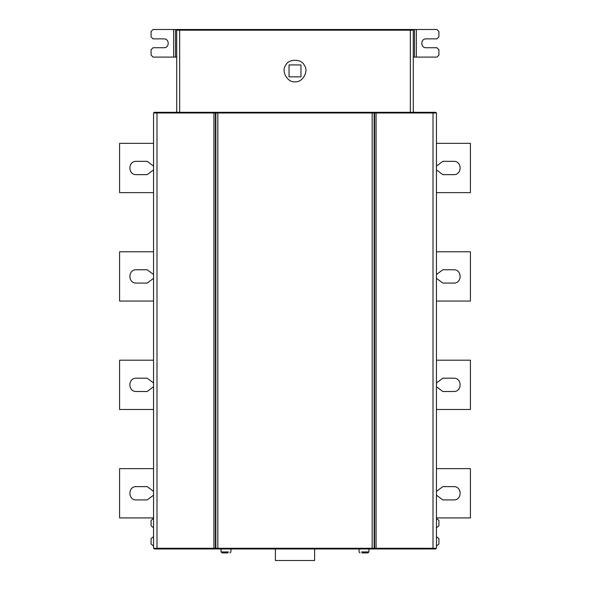 <?xml version="1.0" encoding="UTF-8"?>
<svg xmlns="http://www.w3.org/2000/svg" width="590" height="590" viewBox="0 0 590 590"><rect width="100%" height="100%" fill="white"/><g stroke="black" fill="none" stroke-linecap="round" stroke-linejoin="round"><path stroke-width="0.89" d="M153.548 491.374L147.175 486.625L136.334 486.625C127.75 486.256 127.75 500.291 136.334 499.929L147.175 499.929L153.548 495.18M153.548 468.63L119.578 468.63L119.578 517.917L153.548 517.917M153.548 382.947L147.175 378.19L136.334 378.19C127.75 377.829 127.75 391.863 136.334 391.502L147.175 391.502L153.548 386.752M153.548 409.49L119.578 409.49L119.578 360.202L153.548 360.202M153.548 274.512L147.175 269.763L136.334 269.763C127.75 269.401 127.75 283.436 136.334 283.075L147.175 283.075L153.548 278.325M153.548 301.062L119.578 301.062L119.578 251.775L153.548 251.775M153.548 166.085L147.175 161.335L136.334 161.335C127.75 160.974 127.75 175.009 136.334 174.647L147.175 174.647L153.548 169.898M153.548 192.635L119.578 192.635L119.578 143.348L153.548 143.348M153.548 518.411L151.092 520.38L151.092 525.801L153.548 527.777M153.548 546.008L151.092 544.039L151.092 538.618L153.548 536.649M289.034 76.862L289.034 64.937L300.966 64.937L300.966 76.862L289.034 76.862M295 81.745C287.765 83.043 280.862 71.095 285.612 65.475C288.097 58.558 301.903 58.558 304.388 65.475C309.138 71.095 302.235 83.043 295 81.745M367.939 552.911L362.031 552.911L367.939 552.911L368.927 551.923L361.537 551.923L368.927 551.923L368.927 548.966M222.061 552.911L227.969 552.911L222.061 552.911L221.073 551.923L228.463 551.923L221.073 551.923L221.073 548.966M275.382 548.966L275.382 560.5L314.618 560.5L314.618 548.966M153.548 548.28L154.241 548.966L156.999 548.966L156.999 548.28L153.548 548.28L153.548 112.992L156.999 112.992L156.999 112.299L435.759 112.299L436.452 112.992L436.452 548.28L435.759 548.966L156.999 548.966M158.481 112.299L154.241 112.299L153.548 112.992M154.241 112.299L156.999 112.299M436.452 491.374L442.825 486.625L453.666 486.625C462.25 486.256 462.25 500.291 453.666 499.929L442.825 499.929L436.452 495.18M436.452 517.917L470.422 517.917L470.422 468.63L436.452 468.63M436.452 382.947L442.825 378.19L453.666 378.19C462.25 377.829 462.25 391.863 453.666 391.502L442.825 391.502L436.452 386.752M436.452 409.49L470.422 409.49L470.422 360.202L436.452 360.202M436.452 274.512L442.825 269.763L453.666 269.763C462.25 269.401 462.25 283.436 453.666 283.075L442.825 283.075L436.452 278.325M436.452 301.062L470.422 301.062L470.422 251.775L436.452 251.775M436.452 166.085L442.825 161.335L453.666 161.335C462.25 160.974 462.25 175.009 453.666 174.647L442.825 174.647L436.452 169.898M436.452 192.635L470.422 192.635L470.422 143.348L436.452 143.348M436.452 536.649L438.908 538.618L438.908 544.039L436.452 546.008M436.452 527.777L438.908 525.801L438.908 520.38L436.452 518.411M435.759 112.299L431.519 112.299M179.249 29.5L153.061 29.5L151.092 31.469L151.092 36.89L153.061 38.866L163.902 38.866C169.625 38.623 169.625 47.982 163.902 47.738L153.061 47.738L151.092 49.708L151.092 55.128L153.061 57.097L176.712 57.097M176.712 112.299L176.712 30.193L177.406 29.5L436.939 29.5L438.908 31.469L438.908 36.89L436.939 38.866L426.098 38.866C420.375 38.623 420.375 47.982 426.098 47.738L436.939 47.738L438.908 49.708L438.908 55.128L436.939 57.097L413.288 57.097M410.751 29.5L412.609 29.5L413.288 30.193L413.288 112.299M216.088 112.299L215.402 112.992L213.927 112.992L213.927 548.28L156.999 548.28L156.999 112.992L213.927 112.992L213.927 112.299L217.821 112.299L217.821 548.28L372.179 548.28L372.179 112.299L376.073 112.299L376.073 548.966L372.179 548.966L372.179 548.28L436.452 548.28M216.088 548.966L215.402 548.28L217.821 548.28L217.821 548.966L213.927 548.966L213.927 548.28L215.402 548.28L215.402 112.992L215.852 112.992L215.852 548.28L216.537 548.966M216.537 112.299L215.852 112.992L374.149 112.992L374.149 548.28L373.463 548.966M436.452 112.992L374.149 112.992L373.463 112.299M373.913 548.966L374.598 548.28L374.598 112.992L373.913 112.299M433.001 548.966L433.001 112.299M173.667 29.5L173.667 57.097M175.532 29.5L175.532 57.097M416.334 29.5L416.334 57.097M414.468 29.5L414.468 57.097M410.33 112.299L410.33 29.5M413.288 30.193L179.67 30.193L179.67 112.299M179.67 29.5L179.67 30.193L176.712 30.193M359.074 548.966L359.074 551.923L360.055 552.911M230.926 548.966L230.926 551.923L229.945 552.911M176.027 112.299L176.712 111.606L176.712 112.255M413.974 112.299L413.288 111.606"/></g></svg>
